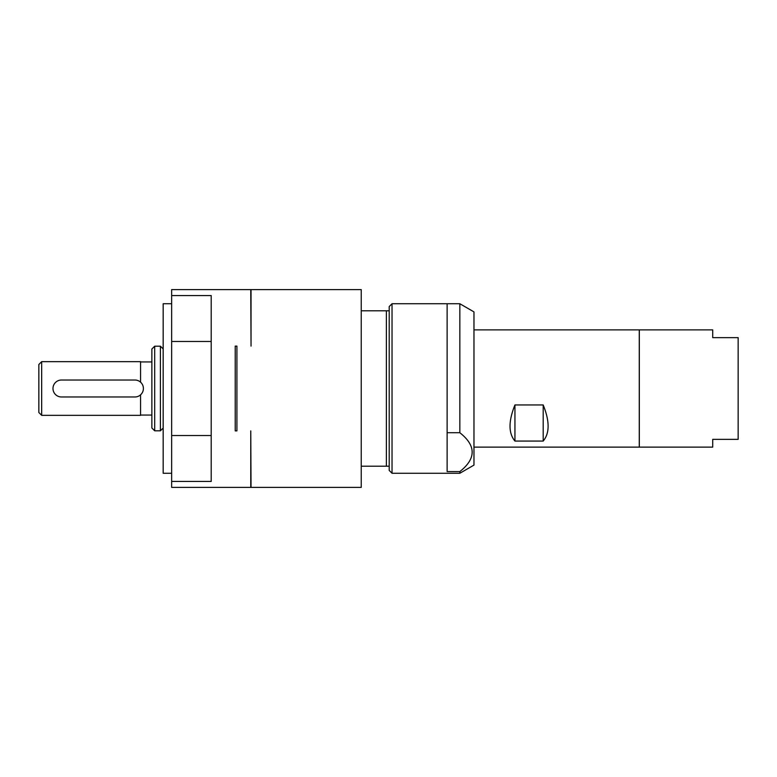 <?xml version="1.0" encoding="UTF-8"?>
<svg xmlns="http://www.w3.org/2000/svg" width="777" height="777" viewBox="0 0 777 777"><rect width="100%" height="100%" fill="white"/><g stroke="black" fill="none" stroke-linecap="round" stroke-linejoin="round"><path stroke-width="1.17" d="M361.237 466.2L389.209 466.2L389.209 470.435L392.035 473.261L459.838 473.261L459.838 471.581L447.125 471.581L447.125 432.721L459.838 432.721C476.262 445.668 476.262 458.624 459.838 471.581M392.035 473.261L392.035 303.739L389.209 306.565L389.209 310.8L386.383 310.8L386.383 466.2M386.383 310.8L361.237 310.8M389.209 310.8L389.209 466.2M134.916 380.021A8.479 8.479 0 0 1 143.395 388.5A8.479 8.479 0 0 1 134.916 396.979L61.451 396.979A8.479 8.479 0 0 1 52.982 388.5A8.479 8.479 0 0 1 61.451 380.021L134.916 380.021M41.676 361.655L41.676 415.345L38.85 412.519L38.85 364.481L41.676 361.655L140.569 361.655L140.569 382.187M459.838 473.261L473.97 465.102L473.97 311.898L459.838 303.739L459.838 432.721M392.035 303.739L447.125 303.739L447.125 432.721M514.937 441.064C508.391 433.236 508.391 421.202 514.937 404.953L514.937 441.064L543.191 441.064L543.191 404.953C549.747 421.202 549.747 433.236 543.191 441.064M514.937 404.953L543.191 404.953M712.723 447.125L712.723 439.355L738.15 439.355L738.15 337.645L712.723 337.645L712.723 329.875L639.316 329.875L639.316 447.125L712.723 447.125M140.569 394.813L140.569 415.345L41.676 415.345M154.691 346.192L151.865 349.019L151.865 427.981L154.691 430.808L160.412 430.808L160.412 346.192L154.691 346.192L154.691 430.808M235.217 388.5L235.217 346.115L236.917 346.115L236.917 430.885L235.217 430.885L235.217 388.5M459.838 303.739L447.125 303.739L447.125 471.581M473.97 329.875L639.257 329.875L639.257 447.125L473.97 447.125M171.649 341.472L171.649 487.393L250.757 487.393L250.757 430.885L251.039 487.393L361.237 487.393L361.237 289.607L251.039 289.607L251.039 346.115L250.757 289.607L171.649 289.607L171.649 295.571L211.198 295.571L211.198 341.472L171.649 341.472L171.649 295.571M235.217 430.885L235.217 346.115M171.649 435.528L211.198 435.528L211.198 481.429L171.649 481.429M171.649 303.739L163.17 303.739L163.17 473.261L171.649 473.261M211.198 341.472L211.198 435.528M140.569 415.064L151.865 415.064M140.569 361.936L151.865 361.936M163.17 348.941L160.412 346.192M163.17 428.059L160.412 430.808"/></g></svg>
